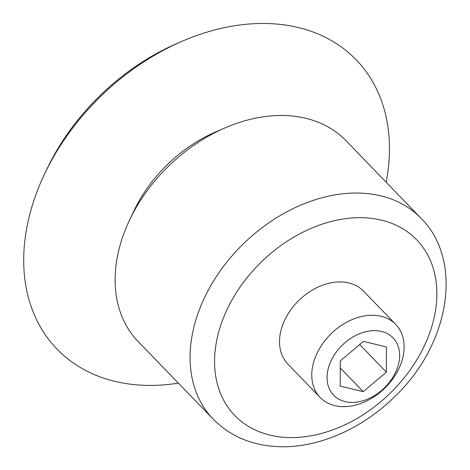 <?xml version="1.0" encoding="UTF-8"?>
<svg xmlns="http://www.w3.org/2000/svg" width="470" height="470" viewBox="0 0 470 470"><rect width="100%" height="100%" fill="white"/><g stroke="black" fill="none" stroke-linecap="round" stroke-linejoin="round"><path stroke-width="0.7" d="M331.996 358.88A41.266 30.004 -44 0 1 394.806 339.963A41.266 30.004 -44 0 1 363.187 400.704A41.266 30.004 -44 0 1 331.996 358.88M386.363 372.128L386.469 346.989L363.433 341.379L340.292 360.901L340.186 386.04L363.222 391.651L386.363 372.128L359.685 344.539M318.043 351.225A52.552 38.211 -44 0 1 395.722 324.418A52.552 38.211 -44 0 1 384.507 388.414A52.552 38.211 -44 0 1 320.164 397.479A52.552 38.211 -44 0 1 318.043 351.225M320.164 397.479L287.934 364.144A52.552 38.211 -44 0 1 285.807 317.89A52.552 38.211 -44 0 1 363.486 291.083L395.722 324.418M213.204 419.158L138.233 341.631A144.513 105.08 -44 0 1 129.579 220.072A144.513 105.08 -44 0 1 132.387 214.438A144.513 105.08 -44 0 1 224.807 127.987A144.513 105.08 -44 0 1 346.008 140.712L420.979 218.239C463.902 260.65 449.543 344.287 395.299 396.087C361.847 429.568 315.658 449.39 275.267 446.5C250.251 444.755 229.566 435.643 213.204 419.158A144.513 105.08 -44 0 1 207.358 291.964A144.513 105.08 -44 0 1 420.979 218.239M129.579 220.072L134.062 210.642A123.181 89.57 -44 0 1 136.453 205.837A123.181 89.57 -44 0 1 215.231 132.152L224.807 127.987M178.388 383.15A208.087 151.311 -44 0 1 44.55 174.053A208.087 151.311 -44 0 1 48.586 165.934A208.087 151.311 -44 0 1 181.667 41.46A208.087 151.311 -44 0 1 386.158 182.237M44.55 174.053L46.865 169.177A197.065 143.291 -44 0 1 50.69 161.492A197.065 143.291 -44 0 1 176.714 43.61L181.667 41.46M340.262 367.904L363.222 391.651M229.695 304.219A126.448 91.95 -44 0 1 422.166 246.245A126.448 91.95 -44 0 1 325.269 432.377A126.448 91.95 -44 0 1 229.695 304.219"/></g></svg>
